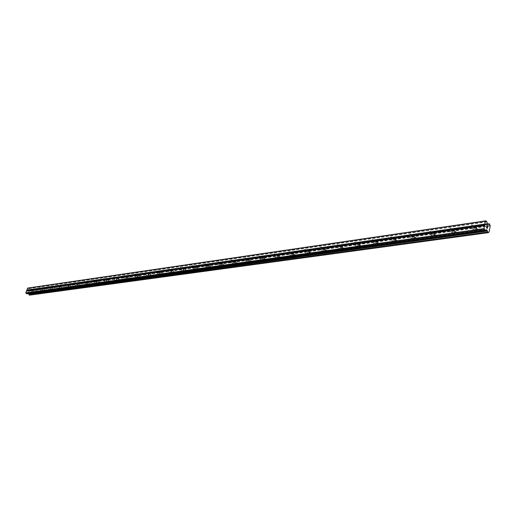 <?xml version="1.0" encoding="UTF-8"?>
<svg xmlns="http://www.w3.org/2000/svg" width="516" height="516" viewBox="0 0 516 516"><rect width="100%" height="100%" fill="white"/><g stroke="black" fill="none" stroke-linecap="round" stroke-linejoin="round"><path stroke-width="0.39" stroke-dasharray="2.58 1.94" d="M34.314 290.418L33.566 291.991L34.314 290.418M35.417 293.449L36.597 290.972L35.417 293.449M42.615 289.237L41.854 290.83L42.615 289.237M43.718 292.308L44.621 289.721L43.725 292.308M51.11 288.031L50.342 289.637L51.11 288.031M52.226 291.134L53.438 288.612L52.226 291.134M59.811 286.793L59.03 288.418L59.811 286.793M60.94 289.94L62.165 287.393L61.843 287.296L60.617 289.844L60.94 289.94L62.165 287.393L61.849 287.296L60.624 289.844L60.94 289.94M68.731 285.529L67.938 287.167L68.731 285.529M69.866 288.708L71.105 286.141L70.769 286.038L69.531 288.612L69.866 288.708L71.111 286.141L70.776 286.038L69.531 288.612L69.866 288.715M77.871 284.232L77.065 285.883L77.871 284.232M79.013 287.451L80.27 284.858L79.922 284.748L78.658 287.348L79.013 287.451L80.277 284.858L79.922 284.748L78.664 287.348L79.013 287.457M87.236 282.897L86.417 284.568L87.236 282.897M88.384 286.167L89.668 283.542L89.3 283.426L88.017 286.045L88.384 286.167L89.668 283.542L89.3 283.426L88.023 286.051L88.391 286.167M96.84 281.536L96.015 283.22L96.84 281.536M98.001 284.845L99.304 282.194L98.917 282.071L97.614 284.716L98.001 284.845L99.304 282.2L98.917 282.071L97.621 284.716L98.001 284.845M106.696 280.136L105.857 281.839L106.696 280.136M107.863 283.484L109.186 280.814L108.779 280.678L107.463 283.355L107.863 283.484L109.192 280.82L108.779 280.685L107.463 283.355L107.87 283.49M116.809 278.698L115.952 280.42L116.809 278.698M117.99 282.097L119.331 279.401L118.899 279.253L117.558 281.949L117.99 282.097L119.331 279.401L118.899 279.253L117.564 281.949L117.99 282.097M127.188 277.227L126.317 278.963L127.188 277.227M128.374 280.665L129.742 277.95L129.29 277.789L127.929 280.51L128.374 280.665L129.742 277.95L129.29 277.789L127.929 280.51L128.381 280.665M137.843 275.712L136.959 277.46L137.843 275.712M139.043 279.201L140.436 276.46L139.959 276.286L138.572 279.033L139.043 279.201L140.436 276.46L139.959 276.286L138.572 279.033L139.043 279.201M148.795 274.157L149.111 274.273L148.208 276.041L147.892 275.925L148.795 274.157M150.001 277.692L151.414 274.925L150.917 274.744L149.505 277.511L150.001 277.692L151.42 274.931L150.917 274.744L149.505 277.511L150.001 277.692M160.044 272.558L160.379 272.687L159.463 274.467L159.128 274.338L160.044 272.558M161.263 276.144L162.701 273.357L162.172 273.158L160.734 275.95L161.263 276.144L162.708 273.357L162.179 273.158L160.74 275.95L161.263 276.144M171.609 270.919L171.963 271.055L171.028 272.848L170.673 272.712L171.609 270.919M172.834 274.557L174.305 271.738L173.75 271.526L172.28 274.338L172.834 274.557L174.311 271.745L173.75 271.526L172.286 274.344L172.841 274.557M183.502 269.229L183.877 269.378L182.922 271.184L182.548 271.035L183.502 269.229M184.741 272.919L186.237 270.081L185.65 269.849L184.154 272.687L184.741 272.919L186.244 270.087L185.238 269.997L184.302 271.029L184.019 272.319L184.741 272.919M195.738 267.494L196.132 267.656L195.158 269.475L194.764 269.313L195.738 267.494M196.983 271.235L198.576 269.513L198.518 268.378L197.892 268.12L196.519 269.3L196.364 270.984L197.402 271.087L198.583 269.513L198.518 268.378L197.892 268.12L196.854 268.804L196.215 270.371L196.983 271.235M208.329 265.701L208.748 265.882L207.748 267.714L207.335 267.54L208.329 265.701M209.586 269.5L210.638 268.823L211.296 267.249L210.489 266.346L209.438 267.03L208.799 268.842L209.586 269.5L210.825 268.584L211.289 267.017L210.496 266.346L209.257 267.269L208.799 268.842L209.586 269.507M221.293 263.863L221.738 264.057L220.719 265.901L220.28 265.708L221.293 263.863M222.564 267.72L223.976 266.54L224.163 264.824L223.028 264.669L221.815 266.25L221.867 267.417L222.564 267.72L223.634 267.043L224.292 265.224L223.467 264.521L221.822 266.25L221.874 267.417L222.564 267.72M234.651 261.967L235.122 262.18L234.077 264.031L233.606 263.824L234.651 261.967M235.928 265.882L237.599 264.16L237.566 262.966L236.825 262.638L235.393 263.818L235.193 265.553L236.367 265.734L237.599 264.16L237.566 262.973L236.825 262.638L235.947 263.108L235.057 264.901L235.193 265.553L235.928 265.882M248.415 260.012L248.912 260.245L247.841 262.109L247.345 261.876L248.415 260.012M249.699 263.986L250.989 263.076L251.505 261.728L251.376 261.057L250.595 260.696L249.299 261.612L248.796 263.212L249.699 263.986L250.989 263.076L251.498 261.477L250.595 260.696L249.305 261.618L248.802 263.212L249.699 263.992M262.605 257.994L263.128 258.252L262.031 260.122L261.509 259.87L262.605 257.994M263.895 262.038L265.018 261.36L265.701 260.038L265.617 259.096L264.785 258.697L263.308 259.87L263.076 261.638L264.353 261.889L265.63 260.316L265.617 259.096L264.792 258.697L263.67 259.374L262.96 261.212L263.902 262.038M277.24 255.917L277.795 256.194L276.673 258.077L276.118 257.8L277.24 255.917M278.543 260.025L279.678 259.348L280.375 258.032L280.311 257.071L279.427 256.633L277.93 257.8L277.673 259.587L279.008 259.877L280.382 258.032L280.311 257.071L279.433 256.633L278.298 257.31L277.563 259.155L278.55 260.025M292.346 253.769L292.933 254.078L291.785 255.968L291.192 255.659L292.346 253.769M293.662 257.942L295.01 257.039L295.571 255.433L294.539 254.504L293.191 255.407L292.662 257.258L293.662 257.942L295.01 257.045L295.539 255.194L294.539 254.504L293.017 255.665L292.662 257.258L293.662 257.948M307.942 251.556L308.568 251.892L307.381 253.782L306.756 253.453L307.942 251.556M309.265 255.801L310.432 255.136L311.161 253.827L311.122 252.834L310.135 252.305L308.594 253.459L308.284 255.272L309.742 255.652L311.161 253.827L311.129 252.834L310.135 252.305L308.974 252.975L308.187 254.82L309.265 255.801M324.054 249.267L324.719 249.641L323.5 251.531L322.835 251.163L324.054 249.267M325.39 253.582L326.95 252.44L327.299 250.615L325.764 250.183L324.319 252.001L324.345 253.001L325.39 253.582L326.57 252.924L327.363 250.84L326.254 250.034L325.067 250.699L324.325 252.001L324.345 253.008L325.39 253.582M340.702 246.906L341.411 247.312L340.16 249.202L339.457 248.796L340.702 246.906M342.05 251.292L343.243 250.641L344.011 249.344L344.011 248.331L342.901 247.686L341.315 248.822L340.947 250.653L342.54 251.144L344.017 249.344L344.017 248.331L342.901 247.686L341.708 248.344L340.889 250.428L342.05 251.292M357.923 244.461L358.678 244.906L357.388 246.796L356.64 246.345L357.923 244.461M359.278 248.925L360.703 248.054L361.342 246.719L361.303 245.971L360.123 245.261L358.91 245.906L358.065 247.474L358.11 248.222L359.278 248.925M359.284 248.925L360.703 248.054L361.342 246.719L361.303 245.971L360.123 245.261L358.917 245.913L358.13 247.196L358.11 248.222L359.284 248.925M375.745 241.927L376.545 242.423L375.216 244.3L374.423 243.81L375.745 241.927M377.112 246.474L378.55 245.616L379.208 244.294L379.189 243.533L377.944 242.746L376.312 243.855L375.867 245.7L377.615 246.326L379.208 244.294L379.195 243.533L377.944 242.752L376.506 243.61L375.874 245.7L377.112 246.474M394.198 239.308L395.043 239.856L393.676 241.72L392.837 241.178L394.198 239.308M395.572 243.933L396.81 243.307L397.707 241.778L397.713 241.011L396.391 240.146L394.74 241.236L394.256 243.081L396.082 243.791L397.713 241.778L397.713 241.011L396.391 240.146L395.153 240.779L394.224 242.843L395.572 243.933M413.316 236.592L414.206 237.199L412.8 239.043L411.916 238.444L413.316 236.592M414.696 241.307L416.167 240.475L416.876 239.179L416.902 238.405L415.503 237.457L413.832 238.527L413.303 240.366L414.954 241.256L416.167 240.475L416.876 239.179L416.902 238.405L415.503 237.457L414.251 238.076L413.31 240.366L414.703 241.307M433.137 233.78L434.079 234.445L432.634 236.276L431.692 235.612L433.137 233.78M434.524 238.579L436.007 237.766L436.742 236.489L436.794 235.709L435.31 234.664L433.627 235.715L433.053 237.541L434.524 238.579L435.046 238.437L436.214 237.534L436.8 236.218L436.794 235.715L435.31 234.664L433.827 235.483L433.053 237.547L434.53 238.579M453.693 230.858L454.686 231.587L453.203 233.4L452.21 232.671L453.693 230.858M455.093 235.754L456.589 234.954L457.408 233.432L457.428 232.916L455.86 231.768L454.157 232.8L453.532 234.612L455.351 235.702L456.795 234.735L457.415 233.432L457.428 232.922L455.86 231.768L454.364 232.574L453.538 234.612L455.093 235.754M475.036 227.827L476.087 228.633L474.559 230.413L473.507 229.614L475.036 227.827M476.442 232.819L477.951 232.039L478.809 230.542L478.842 230.026L477.19 228.762L475.468 229.768L474.797 231.561L476.707 232.768L478.164 231.819L478.809 230.542L478.848 230.026L477.19 228.762L475.681 229.549L474.797 231.568L476.442 232.819M475.172 227.092L476.823 228.356L476.784 228.872L475.926 230.375L474.417 231.155L472.772 229.897L472.804 229.388L473.656 227.879L475.172 227.092M476.99 228.594L478.642 229.859L478.603 230.375L477.752 231.871L476.242 232.651L474.591 231.4L474.63 230.884L475.475 229.381L476.99 228.594M453.835 230.136L455.402 231.284L455.383 231.8L454.557 233.329L453.061 234.122L451.5 232.987L451.519 232.471L452.332 230.942L453.835 230.136M455.66 231.6L457.228 232.755L457.208 233.271L456.383 234.793L454.886 235.586L453.332 234.451L453.345 233.935L454.157 232.406L455.66 231.6M433.279 233.064L434.762 234.116L434.762 234.625L433.969 236.173L432.485 236.986L431.015 235.954L431.06 235.173L432.015 233.677L433.279 233.064M435.111 234.503L436.594 235.548L436.594 236.057L435.807 237.605L434.324 238.418L432.847 237.386L432.892 236.605L433.621 235.322L435.111 234.503M413.464 235.889L414.864 236.844L414.838 237.618L414.122 238.914L412.658 239.746L411.265 238.811L411.284 238.037L412.213 236.515L413.464 235.889M415.296 237.296L416.696 238.25L416.67 239.024L415.961 240.321L414.496 241.146L413.103 240.211L413.123 239.437L413.826 238.134L415.296 237.296M394.347 238.618L395.669 239.482L395.669 240.25L394.766 241.785L393.527 242.41L392.212 241.559L392.212 240.791L393.108 239.25L394.347 238.618M396.185 239.992L397.507 240.856L397.507 241.623L396.823 242.939L395.366 243.784L394.05 242.926L394.05 242.159L394.946 240.624L396.185 239.992M375.9 241.249L377.151 242.03L377.164 242.791L376.499 244.12L375.061 244.977L373.823 244.203L373.803 243.449L374.674 241.894L375.9 241.249M377.738 242.597L378.989 243.384L379.002 244.139L378.344 245.468L376.906 246.326L375.667 245.552L375.642 244.79L376.299 243.462L377.738 242.597M358.078 243.791L359.259 244.5L359.297 245.255L358.446 246.816L357.233 247.461L356.066 246.758L356.021 246.009L356.866 244.442L358.078 243.791M359.916 245.113L361.097 245.822L361.135 246.571L360.497 247.906L359.078 248.776L357.904 248.073L357.923 247.048L358.71 245.764L359.916 245.113M340.863 246.248L341.973 246.893L341.966 247.906L341.199 249.209L340.005 249.86L338.902 249.222L338.896 248.209L339.663 246.906L340.863 246.248M342.695 247.545L343.811 248.19L343.804 249.202L343.037 250.499L341.844 251.15L340.741 250.512L340.734 249.499L341.502 248.196L342.695 247.545M324.209 248.622L325.254 249.209L325.274 250.215L324.525 251.518L323.345 252.176L322.3 251.602L322.281 250.595L323.029 249.286L324.209 248.622M326.048 249.892L327.092 250.479L327.112 251.479L326.364 252.782L325.183 253.44L324.138 252.866L324.119 251.86L324.861 250.557L326.048 249.892M308.097 250.924L309.084 251.453L309.123 252.44L308.387 253.756L307.226 254.42L306.246 253.898L306.201 252.905L306.93 251.595L308.097 250.924M309.929 252.163L310.922 252.698L310.961 253.685L310.226 255.001L309.058 255.659L308.078 255.136L308.039 254.149L308.768 252.834L309.929 252.163M292.501 253.143L293.436 253.627L293.488 254.607L292.772 255.923L291.624 256.594L290.695 256.117L290.643 255.143L291.353 253.82L292.501 253.143M294.333 254.369L295.268 254.852L295.32 255.826L294.604 257.142L293.456 257.806L292.533 257.329L292.475 256.355L293.185 255.039L294.333 254.369M277.402 255.297L278.279 255.736L278.272 256.981L276.512 258.697L275.641 258.264L275.57 257.303L276.266 255.981L277.402 255.297M279.227 256.497L280.104 256.936L280.175 257.897L279.472 259.219L278.343 259.89L277.466 259.458L277.395 258.497L278.092 257.174L279.227 256.497M262.767 257.387L263.592 257.787L263.676 258.735L262.986 260.058L261.87 260.735L261.051 260.341L261.038 259.116L262.767 257.387M264.585 258.561L265.418 258.961L265.424 260.187L263.695 261.909L262.876 261.509L262.857 260.29L264.585 258.561M248.577 259.413L249.357 259.774L249.376 260.98L247.68 262.709L246.9 262.347L246.874 261.141L248.577 259.413M250.389 260.567L251.176 260.935L251.195 262.134L249.499 263.863L248.718 263.502L248.693 262.296L250.389 260.567M234.812 261.373L235.554 261.709L235.586 262.896L233.909 264.624L233.18 264.295L233.142 263.108L234.812 261.373M236.625 262.509L237.36 262.844L237.399 264.031L235.722 265.753L234.993 265.424L234.954 264.237L236.625 262.509M221.461 263.283L222.157 263.586L222.203 264.753L220.551 266.482L219.861 266.185L219.816 265.011L221.461 263.283M223.26 264.392L223.963 264.702L224.009 265.869L222.357 267.598L221.667 267.294L221.616 266.121L223.26 264.392M208.496 265.127L209.154 265.411L209.206 266.559L207.587 268.288L206.929 268.01L206.877 266.862L208.496 265.127M210.289 266.224L210.954 266.508L211.005 267.656L209.386 269.384L208.728 269.107L208.67 267.952L210.289 266.224M195.906 266.927L196.66 267.559L196.364 268.862L195.409 269.894L194.371 269.791L194.532 268.107L195.906 266.927M197.692 268.004L198.454 268.636L198.157 269.939L196.989 271.068L196.164 270.861L196.319 269.184L197.692 268.004M183.67 268.668L184.257 268.907L182.754 271.745L182.167 271.513L183.67 268.668M185.45 269.733L186.179 270.332L185.889 271.622L184.954 272.654L183.954 272.571L185.45 269.733M171.776 270.365L172.331 270.584L170.861 273.403L170.306 273.183L171.776 270.365M173.55 271.41L174.111 271.629L172.641 274.441L172.086 274.222L173.55 271.41M160.212 272.016L160.74 272.216L159.296 275.009L158.773 274.815L160.212 272.016M161.979 273.041L162.508 273.241L161.063 276.034L160.541 275.834L161.979 273.041M148.963 273.622L149.459 273.803L148.04 276.576L147.544 276.395L148.963 273.622M150.717 274.628L151.22 274.815L149.808 277.582L149.311 277.402L150.717 274.628M138.011 275.183L138.488 275.351L137.095 278.098L136.624 277.93L138.011 275.183M139.765 276.176L140.236 276.344L138.849 279.091L138.378 278.924L139.765 276.176M127.355 276.705L127.807 276.86L126.439 279.582L125.988 279.427L127.355 276.705M129.097 277.679L129.548 277.84L128.181 280.556L127.736 280.401L129.097 277.679M116.977 278.182L117.403 278.33L116.055 281.026L115.629 280.885L116.977 278.182M118.706 279.15L119.138 279.291L117.796 281.988L117.371 281.846L118.706 279.15M106.864 279.627L107.27 279.762L105.948 282.433L105.541 282.304L106.864 279.627M108.586 280.575L108.999 280.71L107.676 283.381L107.27 283.245L108.586 280.575M97.008 281.033L97.395 281.156L96.092 283.806L95.705 283.684L97.008 281.033M98.724 281.968L99.111 282.091L97.814 284.742L97.427 284.613L98.724 281.968M87.404 282.4L87.772 282.516L86.488 285.142L86.12 285.025L87.404 282.4M89.107 283.323L89.481 283.439L88.197 286.064L87.83 285.948L89.107 283.323M78.032 283.736L78.387 283.845L77.123 286.445L76.774 286.341L78.032 283.736M79.728 284.645L80.083 284.755L78.819 287.354L78.471 287.244L79.728 284.645M68.892 285.045L69.234 285.142L67.983 287.715L67.654 287.618L68.892 285.045M70.582 285.935L70.918 286.038L69.673 288.612L69.344 288.509L70.582 285.935M59.979 286.315L60.301 286.406L58.753 288.863L59.979 286.315M61.656 287.199L61.978 287.289L60.43 289.747L61.656 287.199M51.278 287.554L50.065 290.082L51.278 287.554M52.948 288.425L51.735 290.953L52.948 288.425M42.776 288.767L41.583 291.269L42.776 288.767M44.441 289.624L43.247 292.127L44.441 289.624M34.482 289.953L33.301 292.43L34.482 289.953M36.133 290.798L34.953 293.275L36.133 290.798M487.794 226.189L487.71 227.066M487.323 226.311L487.343 225.808M486.807 226.311L486.904 225.324M487.349 227.504L487.414 228.272M487.343 228.491L486.917 227.872M486.504 227.962L486.64 226.801M29.006 292.566L28.657 292.385L29.012 292.566L29.193 292.05L29.012 292.566M28.599 292.353L28.245 292.172L28.599 292.353M28.245 292.172L28.432 291.663L28.245 292.172M28.367 291.63L28.161 292.211L29.044 292.656L29.251 292.082L29.044 292.656L28.167 292.211L28.367 291.63M29.496 291.385L28.619 290.921L29.502 291.372M28.619 290.921L29.36 291.379L28.619 290.921M29.567 295.139L30.431 294.746L31.786 290.921L31.36 289.831L29.373 289.792L28.883 288.637L27.883 288.044M27.045 293.817L28.445 293.63M488.259 232.645L29.612 295.12M488.297 232.574L29.657 295.075M488.478 232.29L30.192 294.849L488.478 232.297M488.871 232.239L30.218 294.842M489.091 232.097L30.431 294.746M490.2 225.911L31.786 290.921M490.084 225.498L31.695 290.669M490.065 225.453L31.682 290.643M489.768 224.415L31.45 290.024M489.755 224.305L31.444 289.96M488.11 224.318L30.386 289.973L488.104 224.318M488.13 224.337L30.321 289.998M486.304 229.736L27.909 293.436M486.207 229.801L28.077 293.443M489.729 224.208L31.424 289.902M489.658 224.092L31.36 289.831M489.349 223.828L31.076 289.689M487.762 224.028L473.237 226.118L487.755 224.021M451.835 229.188L473.024 226.169M431.234 232.174L451.674 229.233L431.228 232.155M411.362 235.006L431.086 232.168L411.362 235.012L414.206 237.199M411.265 235.025L30.992 289.682M487.788 224.047L473.243 226.137M431.112 232.194L30.954 289.702M487.846 224.099L473.256 226.195M473.088 226.214L451.855 229.265M451.739 229.285L30.902 289.747M488.259 224.421L30.115 290.089M488.181 224.383L29.947 290.082M487.549 223.847L29.373 289.792M487.414 223.609L29.257 289.65M486.936 221.912L28.883 288.637M486.794 221.674L28.767 288.502M31.831 289.095L34.495 290.463M40.119 287.902L42.802 289.289M48.614 286.683L51.303 288.089M57.308 285.432L60.017 286.857M66.222 284.148L68.944 285.593M75.355 282.832L78.09 284.297M84.714 281.491L87.468 282.974M94.318 280.111L97.085 281.613M104.174 278.692L106.954 280.22M114.281 277.24L117.08 278.795M124.666 275.75L127.471 277.324M135.321 274.222L138.146 275.821M146.273 272.648L149.111 274.273M157.528 271.035L160.379 272.687M169.1 269.378L171.963 271.055M181 267.669L183.877 269.378M193.242 265.914L196.132 267.656M205.845 264.115L208.748 265.882M218.823 262.257L221.738 264.057M232.194 260.348L235.122 262.18M245.977 258.381L248.912 260.245M260.187 256.355L263.128 258.252M274.847 254.265L277.795 256.194M289.979 252.111L292.933 254.078M305.607 249.886L308.568 251.892M321.771 247.609L324.719 249.641M338.49 245.261L341.411 247.312M355.782 242.83L358.678 244.906M373.674 240.327L376.545 242.423M392.192 237.721L395.043 239.856M431.241 232.219L434.079 234.445M451.861 229.31L454.686 231.587M473.269 226.305L476.087 228.633M476.823 228.356L478.642 229.859M455.402 231.284L457.228 232.755M434.762 234.116L436.594 235.548M414.864 236.844L416.696 238.25M395.669 239.482L397.507 240.856M377.151 242.03L378.989 243.384M359.259 244.5L361.097 245.822M341.973 246.893L343.811 248.19M325.254 249.209L327.092 250.479M309.084 251.453L310.922 252.698M293.436 253.627L295.268 254.852M278.279 255.736L280.104 256.936M263.592 257.787L265.418 258.961M249.357 259.774L251.176 260.935M235.554 261.709L237.36 262.844M222.157 263.586L223.963 264.702M209.154 265.411L210.954 266.508M196.525 267.178L198.318 268.262M184.257 268.907L186.037 269.965M172.331 270.584L174.111 271.629M160.74 272.216L162.508 273.241M149.459 273.803L151.22 274.815M138.488 275.351L140.236 276.344M127.807 276.86L129.548 277.84M117.403 278.33L119.138 279.291M107.27 279.762L108.999 280.71M97.395 281.156L99.111 282.091M87.772 282.516L89.481 283.439M78.387 283.845L80.083 284.755M69.234 285.142L70.918 286.038M60.301 286.406L61.978 287.289M51.581 287.644L53.251 288.515M43.073 288.85L44.731 289.708M34.759 290.031L36.41 290.876M33.301 292.43L34.953 293.275M41.583 291.269L43.247 292.127M50.065 290.082L51.735 290.953M58.753 288.863L60.43 289.747M67.654 287.618L69.344 288.509M76.774 286.341L78.471 287.244M86.12 285.025L87.83 285.948M95.705 283.684L97.427 284.613M105.541 282.304L107.27 283.245M115.629 280.885L117.371 281.846M125.988 279.427L127.736 280.401M136.624 277.93L138.378 278.924M147.544 276.395L149.311 277.402M158.773 274.815L160.541 275.834M170.306 273.183L172.086 274.222M182.167 271.513L183.954 272.571M194.371 269.791L196.164 270.861M206.929 268.01L208.728 269.107M219.861 266.185L221.667 267.294M233.18 264.295L234.993 265.424M246.9 262.347L248.718 263.502M261.051 260.341L262.876 261.509M275.641 258.264L277.466 259.458M290.695 256.117L292.533 257.329M306.246 253.898L308.078 255.136M322.3 251.602L324.138 252.866M338.902 249.222L340.741 250.512M356.066 246.758L357.904 248.073M373.823 244.203L375.667 245.552M392.212 241.559L394.05 242.926M411.265 238.811L413.103 240.211M431.015 235.954L432.847 237.386M451.5 232.987L453.332 234.451M472.772 229.897L474.591 231.4M471.547 228.001L473.507 229.614M450.171 231.039L452.21 232.671M429.589 233.967L431.692 235.612M409.743 236.792L411.916 238.444M390.606 239.514L392.837 241.178M372.139 242.139L374.423 243.81M354.305 244.674L356.64 246.345M337.077 247.125L339.457 248.796M320.417 249.499L322.835 251.163M304.298 251.789L306.756 253.453M288.702 254.007L291.192 255.659M273.603 256.155L276.118 257.8M258.968 258.239L261.509 259.87M244.784 260.257L247.345 261.876M231.026 262.212L233.606 263.824M217.681 264.115L220.28 265.708M204.723 265.953L207.335 267.54M192.145 267.746L194.764 269.313M179.923 269.481L182.548 271.035M168.042 271.171L170.673 272.712M156.49 272.816L159.128 274.338M145.26 274.415L147.892 275.925M134.328 275.97L136.959 277.46M123.685 277.485L126.317 278.963M113.32 278.963L115.952 280.42M103.226 280.394L105.857 281.839M93.39 281.794L96.015 283.22M83.798 283.161L86.417 284.568M74.452 284.49L77.065 285.883M65.332 285.787L67.938 287.167M56.431 287.057L59.03 288.418M47.749 288.289L50.342 289.637M39.274 289.495L41.854 290.83M30.992 290.676L33.566 291.991M486.362 229.717L27.961 293.423M488.652 232.213L30.012 294.836M451.648 229.214L431.228 232.148M411.258 235.019L31.018 289.676M488.82 224.267L30.554 289.986M488.31 224.428L30.063 290.102"/><path stroke-width="0.77" d="M30.812 290.405L31.657 289.05L32.031 289.489L31.076 290.676L26.451 291.03L25.8 292.849L26.993 293.836L485.311 230.304M39.081 289.224L39.938 287.851L40.325 288.296L39.358 289.502L31.573 290.302M47.556 288.018L48.42 286.625L48.814 287.077L48.556 287.831L47.84 288.296L39.861 289.115M56.231 286.78L57.108 285.374L57.515 285.825L57.25 286.586L56.521 287.057L48.356 287.902M65.119 285.509L66.009 284.084L66.429 284.542L66.164 285.316L65.422 285.793L57.05 286.664M74.233 284.213L75.13 282.768L75.562 283.232L74.549 284.49L65.958 285.393M83.573 282.878L84.482 281.413L84.927 281.884L83.895 283.161L75.091 284.084M93.151 281.51L94.073 280.027L94.531 280.504L93.486 281.794L84.456 282.749M102.981 280.104L103.916 278.608L104.387 279.085L104.122 279.891L103.329 280.394L102.981 280.104L94.06 281.381M113.069 278.666L114.01 277.15L114.5 277.627L113.423 278.963L113.069 278.666L103.909 279.975M123.421 277.189L124.375 275.647L124.878 276.137L124.614 276.969L123.788 277.485L123.421 277.189L114.017 278.53M134.05 275.673L135.024 274.112L135.54 274.602L134.437 275.97L134.05 275.673L124.395 277.047M144.97 274.112L145.957 272.532L146.486 273.029L146.221 273.88L145.37 274.415L144.97 274.112L135.057 275.531M156.193 272.512L157.193 270.906L157.741 271.41L157.477 272.274L156.606 272.816L156.193 272.512L146.002 273.964M167.732 270.861L168.745 269.236L169.312 269.745L169.048 270.623L168.158 271.171L167.732 270.861L157.257 272.358M179.594 269.171L179.949 267.991L180.626 267.52L181.213 268.036L180.948 268.92L180.039 269.481L179.594 269.171L168.822 270.707M191.804 267.43L192.158 266.23L192.849 265.753L193.455 266.275L193.19 267.172L192.262 267.74L191.804 267.43L180.716 269.01M204.368 265.637L204.717 264.424L205.433 263.934L206.052 264.463L205.787 265.372L204.846 265.953L204.368 265.637L192.958 267.262M217.307 263.786L217.655 262.56L218.384 262.064L219.029 262.599L218.765 263.521L217.804 264.108L217.307 263.786L205.555 265.463M230.633 261.883L230.981 260.638L231.729 260.135L232.394 260.677L232.135 261.612L231.149 262.205L230.633 261.883L218.532 263.611M244.371 259.922L244.719 258.658L245.481 258.148L246.171 258.697L245.913 259.645L244.906 260.251L244.371 259.922L231.897 261.702M258.535 257.903L258.877 256.62L259.664 256.097L260.374 256.652L260.116 257.619L259.09 258.232L258.535 257.903L245.674 259.741M273.145 255.82L273.486 254.517L274.293 253.988L275.028 254.543L274.77 255.523L273.725 256.149L273.145 255.82L259.877 257.71M288.225 253.666L288.56 252.343L289.392 251.802L290.153 252.369L289.902 253.362L288.825 254.001L288.225 253.666L274.531 255.62M304.298 251.789L303.795 251.447L304.13 250.099L304.982 249.55L305.769 250.125L305.517 251.131L304.421 251.782L303.795 251.44L289.65 253.459M320.417 249.499L319.888 249.138L320.217 247.783L321.087 247.222L321.907 247.803L321.655 248.828L320.533 249.492L319.881 249.144L305.272 251.234M336.509 246.771L336.838 245.39L337.735 244.816L338.586 245.403L338.341 246.448L337.187 247.119L336.509 246.771L321.404 248.931M353.705 244.32L354.034 242.913L354.956 242.327L355.84 242.926L355.595 243.984L354.415 244.668L353.705 244.32L338.083 246.551M371.507 241.778L371.83 240.346L372.778 239.753L373.694 240.359L373.455 241.43L372.242 242.133L371.507 241.778L355.337 244.087M389.935 239.147L390.251 237.695L391.231 237.089L392.192 237.721L391.947 238.792L390.702 239.501L389.935 239.147L373.197 241.54M409.033 236.425L409.343 234.941L410.355 234.322L411.362 235.019L411.11 236.057L409.833 236.78L409.033 236.425L391.683 238.895M428.828 233.593L429.138 232.09L430.176 231.458L431.241 232.219L430.983 233.219L429.667 233.961L428.828 233.593L410.846 236.16M449.372 230.665L449.668 229.13L450.745 228.485L451.861 229.31L451.597 230.271L450.249 231.033L449.372 230.665L430.712 233.329M472.101 225.402L473.269 226.305L472.998 227.214L471.618 227.988L470.689 227.292L470.992 226.06L472.101 225.402M487.794 226.189L487.407 225.86L487.71 227.066L487.878 226.137L487.71 227.066M487.407 225.86L487.323 226.311L487.407 225.86M487.323 226.311L486.956 225.479L487.343 225.808M486.956 225.479L486.807 226.311L486.949 225.486M486.807 226.311L486.911 225.318L487.878 226.137L486.904 225.324M487.349 227.504L487.42 228.272M487.343 228.491L486.917 227.872M486.665 227.085L486.504 227.962L486.665 227.085M486.504 227.962L486.64 226.801L487.349 228.375L486.64 226.801M485.24 230.265L486.485 229.762L487.259 230.529L487.807 232.4L488.181 232.684L489.091 232.097L490.2 225.911L489.658 224.092L489.284 223.802L488.181 224.383L487.414 223.609L486.794 221.674L485.82 220.848L485.375 221.125L484.021 228.594L485.24 230.265L26.877 293.817M488.858 232.245L488.478 232.29L488.858 232.245M485.82 220.848L27.883 288.044L26.451 291.03M28.445 293.63L29.541 295.146L488.155 232.684L29.541 295.146M470.695 227.62L451.326 230.388M484.021 228.594L25.8 292.849M484.556 225.64L472.727 227.33M470.734 227.543L451.597 230.271M470.953 226.369L451.822 229.123M470.992 226.06L451.623 228.852M449.417 230.588L430.983 233.219M449.636 229.439L431.208 232.084M449.668 229.13L431.015 231.819M428.88 233.516L411.11 236.057M429.106 232.387L411.342 234.941M429.138 232.09L411.155 234.683M409.085 236.341L391.947 238.792M409.317 235.232L392.186 237.695M409.343 234.941L392.005 237.444M389.993 239.069L373.455 241.43M390.231 237.979L373.694 240.359M390.251 237.695L373.52 240.101M372.139 242.139L371.565 241.701L355.595 243.984M371.81 240.63L355.84 242.926M371.83 240.346L355.666 242.675M353.77 244.242L338.341 246.448M354.021 243.184L338.586 245.403M354.034 242.913L338.419 245.158M336.58 246.7L321.655 248.828M336.825 245.661L321.907 247.803M336.838 245.39L321.739 247.564M319.952 249.073L305.517 251.131M320.204 248.048L305.769 250.125M320.217 247.783L305.607 249.886M303.866 251.369L289.902 253.362M304.124 250.363L290.153 252.369M304.13 250.099L289.992 252.137M288.302 253.595L274.77 255.523M288.56 252.601L275.028 254.543M288.56 252.343L274.873 254.317M273.228 255.743L260.116 257.619M273.48 254.769L260.374 256.652M273.486 254.517L260.219 256.426M258.619 257.832L245.913 259.645M258.877 256.871L246.171 258.697M258.877 256.62L246.016 258.471M244.455 259.851L232.135 261.612M244.719 258.903L232.394 260.677M244.719 258.658L232.245 260.457M230.723 261.812L218.765 263.521M230.987 260.877L219.029 262.599M230.981 260.638L218.881 262.38M217.397 263.715L205.787 265.372M217.662 262.792L206.052 264.463M217.655 262.56L205.91 264.25M204.459 265.566L193.19 267.172M204.723 264.656L193.455 266.275M204.717 264.424L193.313 266.069M191.9 267.359L180.948 268.92M192.158 266.462L181.213 268.036M192.158 266.23L181.071 267.83M179.691 269.1L169.048 270.623M179.955 268.217L169.312 269.745M179.949 267.991L169.177 269.546M167.829 270.797L157.477 272.274M168.093 269.926L157.741 271.41M168.081 269.7L157.606 271.21M156.29 272.442L146.221 273.88M156.554 271.584L146.486 273.029M156.548 271.364L146.357 272.829M145.067 274.048L135.269 275.447M145.331 273.196L135.54 274.602M145.325 272.977L135.405 274.409M134.147 275.608L124.614 276.969M134.412 274.764L124.878 276.137M134.405 274.551L124.749 275.944M123.517 277.124L114.23 278.447M123.782 276.292L114.5 277.627M123.769 276.086L114.371 277.44M113.165 278.601L104.122 279.891M113.43 277.782L104.387 279.085M113.417 277.576L104.264 278.898M103.084 280.04L94.267 281.297M103.348 279.233L94.531 280.504M103.335 279.027L94.409 280.317M93.254 281.446L84.663 282.671M93.519 280.646L84.927 281.884M93.506 280.446L84.811 281.697M83.676 282.813L75.297 284.006M83.94 282.026L75.562 283.232M83.927 281.826L75.446 283.045M74.336 284.148L66.164 285.316M74.601 283.368L66.429 284.542M74.581 283.174L66.312 284.361M65.229 285.445L57.25 286.586M65.487 284.677L57.515 285.825M65.474 284.484L57.399 285.645M56.334 286.715L48.556 287.831M56.599 285.954L48.814 287.077M56.579 285.767L48.704 286.902M47.659 287.954L40.061 289.044M47.923 287.206L40.325 288.296M47.904 287.019L40.209 288.122M39.19 289.166L31.766 290.224M39.448 288.425L32.031 289.489M39.429 288.238L31.921 289.321M30.915 290.347L26.6 290.966M31.179 289.611L26.858 290.231M31.16 289.431L26.793 290.057M484.26 229.452L25.987 293.365M487.375 230.942L28.857 294.12M487.407 231.058L28.89 294.191M488.575 224.273L488.13 224.337M485.375 221.125L27.445 288.238M484.84 224.067L473.017 225.769M484.924 224.363L473.217 226.047M484.711 225.544L472.998 227.214M487.117 230.291L28.651 293.739M487.259 230.529L28.767 293.881M487.697 232.077L29.109 294.804M487.71 232.194L29.115 294.875M487.736 232.284L29.135 294.92M487.807 232.4L29.199 294.991M488.117 232.664L29.483 295.139M489.258 223.815L487.762 224.028M489.213 223.841L487.788 224.047M489.168 223.905L487.846 224.099M470.689 227.292L471.547 228.001M449.378 230.4L450.171 231.039M428.854 233.393L429.589 233.967M409.072 236.276L409.743 236.792M389.986 239.05L390.606 239.514M353.744 244.274L354.305 244.674M336.529 246.745L337.077 247.125M288.238 253.698L288.702 254.007M273.17 255.871L273.603 256.155M258.568 257.981L258.968 258.239M244.416 260.019L244.784 260.257M230.684 261.999L231.026 262.212M485.369 230.31L26.993 293.836M489.284 223.802L487.755 224.021"/></g></svg>
